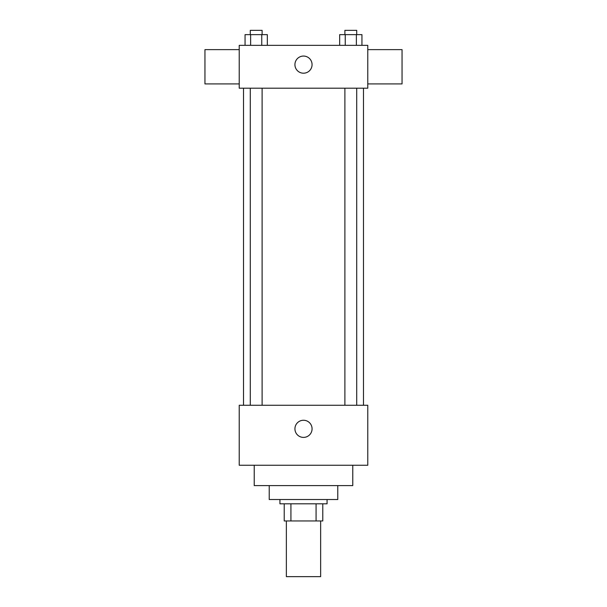 <?xml version="1.0" encoding="UTF-8"?>
<svg xmlns="http://www.w3.org/2000/svg" width="607" height="607" viewBox="0 0 607 607"><rect width="100%" height="100%" fill="white"/><g stroke="black" fill="none" stroke-linecap="round" stroke-linejoin="round"><path stroke-width="0.91" d="M286.36 520.95L286.36 576.65L320.64 576.65L320.64 520.95M316.072 503.81L316.072 520.95L284.22 520.95L284.22 503.81M316.072 520.95L322.78 520.95L322.78 503.81L322.78 520.95M327.067 499.523L327.067 503.81L279.933 503.81L279.933 499.523M290.928 503.81L290.928 520.95M337.78 485.6L337.78 499.523L269.22 499.523L269.22 485.6M352.773 465.25L352.773 485.6L254.227 485.6L254.227 465.25M367.774 465.25L239.226 465.25L239.226 405.264L367.774 405.264L367.774 465.25M294.934 428.83A8.566 8.566 0 0 1 307.787 421.41A8.566 8.566 0 0 1 307.787 436.251A8.566 8.566 0 0 1 294.934 428.83M367.774 88.197L239.226 88.197L239.226 45.343L367.774 45.343L367.774 88.197M312.066 64.63A8.566 8.566 0 0 1 299.213 72.051A8.566 8.566 0 0 1 299.213 57.21A8.566 8.566 0 0 1 312.066 64.63M367.774 83.91L402.046 83.91L402.046 49.63L367.774 49.63M239.226 49.63L204.954 49.63L204.954 83.91L239.226 83.91M361.939 45.343L361.939 34.637L339.67 34.637L339.67 45.343M356.37 34.637L356.37 45.343M345.239 34.637L345.239 45.343M344.89 34.637L344.89 30.35L356.719 30.35L356.719 34.637M267.33 45.343L267.33 34.637L245.061 34.637L245.061 45.343M261.761 34.637L261.761 45.343M250.63 34.637L250.63 45.343M250.281 34.637L250.281 30.35L262.11 30.35L262.11 34.637M243.513 88.197L243.513 405.264M363.487 88.197L363.487 405.264M356.719 405.264L356.719 88.197M344.89 405.264L344.89 88.197M250.281 88.197L250.281 405.264M262.11 88.197L262.11 405.264"/></g></svg>
